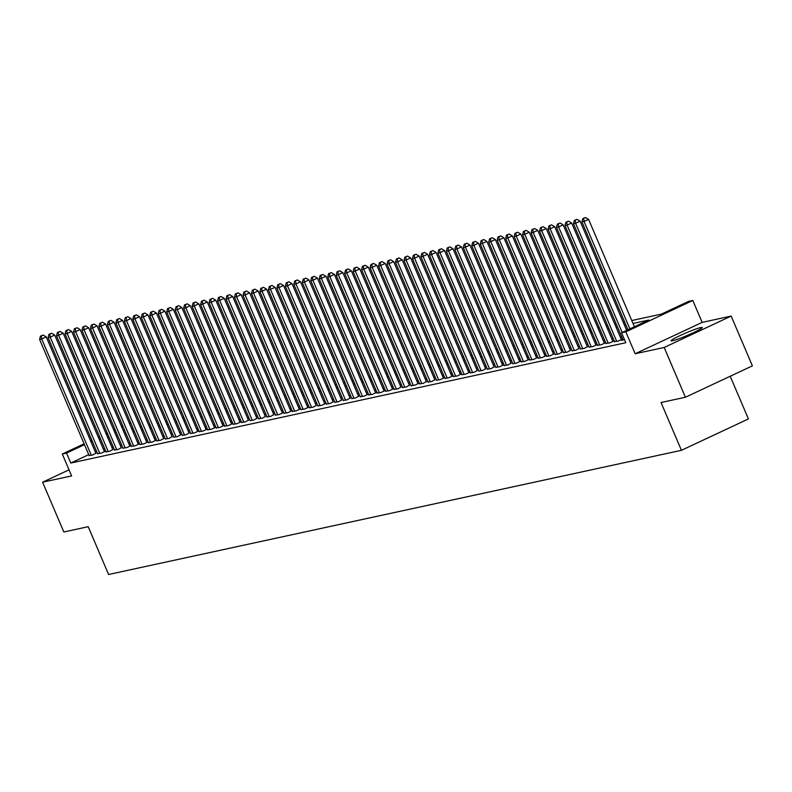 <?xml version="1.0" encoding="UTF-8"?>
<svg xmlns="http://www.w3.org/2000/svg" width="792" height="792" viewBox="0 0 792 792"><rect width="100%" height="100%" fill="white"/><g stroke="black" fill="none" stroke-linecap="round" stroke-linejoin="round"><path stroke-width="1.19" d="M700.781 327.551A16.939 1.386 -23.1 0 0 683.001 334.244A16.939 1.386 -23.1 0 0 671.072 340.808A16.939 1.386 -23.1 0 0 672.537 340.778A16.939 1.386 -23.1 0 0 690.307 334.085A16.939 1.386 -23.1 0 0 702.237 327.522A16.939 1.386 -23.1 0 0 700.781 327.551M631.749 320.542L661.409 314.117L688.565 301.396L692.802 300.475L625.809 331.858L621.572 332.769L648.737 320.057L632.996 323.463M702.148 322.384L635.154 353.757L664.181 347.47L685.407 397.247L752.4 365.864L731.164 316.087L702.148 322.384L692.802 300.475M730.214 376.259L748.42 418.938L681.427 450.311L108.593 574.487L88.209 526.7L63.845 531.986L42.61 482.199L71.636 475.913L62.291 454.014L84.1 443.797M129.136 422.7L130.502 422.364M664.181 347.47L731.164 316.087M69.043 469.824L42.61 482.199M622.928 339.718L621.572 340.342L624.532 339.709M614.453 341.55L618.186 341.085L622.621 339.006M605.979 343.391L609.711 342.916L614.147 340.837M597.505 345.223L601.237 344.758L605.672 342.679M589.03 347.064L592.763 346.589L597.198 344.51M580.556 348.896L584.288 348.43L587.337 346.629M572.081 350.737L575.814 350.262L578.863 348.47M563.607 352.569L567.339 352.103L570.389 350.302M555.133 354.41L558.865 353.935L561.914 352.143M546.658 356.242L550.391 355.776L553.44 353.975M538.184 358.083L541.916 357.618L546.361 355.539M529.709 359.924L533.442 359.449L537.887 357.37M521.235 361.756L524.967 361.291L529.412 359.212M512.761 363.597L516.503 363.122L520.938 361.043M504.286 365.429L508.028 364.963L511.068 363.162M495.812 367.27L499.554 366.795L503.989 364.716M487.337 369.102L491.08 368.636L494.119 366.835M478.873 370.943L482.605 370.468L485.644 368.676M470.398 372.775L474.131 372.309L477.17 370.507M461.924 374.616L465.656 374.141L470.092 372.072M453.45 376.447L457.182 375.982L461.617 373.903M444.975 378.289L448.708 377.824L453.143 375.745M436.501 380.13L440.233 379.655L444.668 377.576M428.026 381.962L431.759 381.497L434.798 379.695M419.552 383.803L423.284 383.328L426.324 381.536M411.078 385.635L414.81 385.169L419.245 383.09M402.603 387.476L406.336 387.001L409.385 385.209M394.129 389.308L397.861 388.842L400.91 387.041M385.654 391.149L389.387 390.674L393.822 388.605M377.18 392.981L380.912 392.515L385.348 390.436M368.706 394.822L372.438 394.357L376.873 392.278M360.231 396.663L363.964 396.188L368.399 394.109M351.757 398.495L355.489 398.029L358.538 396.228M343.282 400.336L347.015 399.861L350.064 398.059M334.808 402.168L338.54 401.702L341.59 399.901M326.334 404.009L330.076 403.534L333.115 401.742M317.859 405.841L321.602 405.375L326.037 403.296M309.385 407.682L313.127 407.207L316.166 405.415M300.911 409.513L304.653 409.048L309.088 406.969M292.446 411.355L296.178 410.88L300.613 408.811M283.972 413.186L287.704 412.721L292.139 410.642M275.497 415.028L279.23 414.562L283.665 412.483M267.023 416.869L270.755 416.394L273.794 414.592M258.548 418.701L262.281 418.235L265.32 416.434M250.074 420.542L253.806 420.067L256.846 418.275M241.6 422.374L245.332 421.908L248.371 420.107M233.125 424.215L236.857 423.74L241.293 421.661M224.651 426.047L228.383 425.581L232.818 423.502M216.176 427.888L219.909 427.413L224.344 425.334M207.702 429.719L211.434 429.254L215.87 427.175M199.228 431.561L202.96 431.086L207.395 429.017M190.753 433.392L194.485 432.927L198.921 430.848M182.279 435.234L186.011 434.768L189.06 432.967M173.804 437.075L177.537 436.6L180.586 434.798M165.33 438.907L169.062 438.441L172.112 436.639M156.856 440.748L160.588 440.273L163.637 438.481M148.381 442.579L152.114 442.114L156.559 440.035M139.907 444.421L143.649 443.946L148.084 441.867M131.432 446.252L135.175 445.787L139.61 443.708M122.958 448.094L126.7 447.619L131.135 445.54M114.484 449.925L118.226 449.46L121.265 447.658M106.019 451.767L109.751 451.292L112.791 449.5M97.545 453.598L101.277 453.133L105.712 451.054M88.724 454.638L70.775 463.043L625.819 342.728L621.572 332.769M621.68 336.798L620.294 337.095M613.206 338.63L611.82 338.927M604.732 340.471L603.346 340.768M596.257 342.302L594.871 342.599M587.783 344.144L586.397 344.441M579.308 345.975L577.922 346.282M570.834 347.817L569.448 348.114M562.36 349.648L560.974 349.955M553.885 351.49L552.499 351.787M545.411 353.321L544.035 353.628M536.936 355.163L535.56 355.459M528.462 357.004L527.086 357.301M519.988 358.835L518.611 359.132M511.523 360.677L510.137 360.974M503.049 362.508L501.663 362.815M494.574 364.35L493.188 364.647M486.1 366.181L484.714 366.488M477.625 368.023L476.24 368.32M469.151 369.854L467.765 370.161M460.677 371.695L459.291 371.993M452.202 373.527L450.816 373.834M443.728 375.368L442.342 375.665M435.253 377.21L433.868 377.507M426.779 379.041L425.393 379.338M418.305 380.883L416.919 381.18M409.83 382.714L408.444 383.021M401.356 384.556L399.97 384.853M392.882 386.387L391.495 386.694M384.407 388.228L383.021 388.525M375.933 390.06L374.547 390.367M367.458 391.901L366.072 392.198M358.984 393.733L357.598 394.04M350.51 395.574L349.133 395.871M342.035 397.416L340.659 397.713M333.561 399.247L332.185 399.544M325.096 401.089L323.71 401.386M316.622 402.92L315.236 403.227M308.147 404.762L306.761 405.058M299.673 406.593L298.287 406.9M291.199 408.434L289.813 408.731M282.724 410.266L281.338 410.573M274.25 412.107L272.864 412.404M265.775 413.949L264.389 414.246M257.301 415.78L255.915 416.077M248.827 417.622L247.441 417.919M240.352 419.453L238.966 419.75M231.878 421.295L230.492 421.591M223.403 423.126L222.017 423.433M214.929 424.967L213.543 425.264M206.455 426.799L205.069 427.106M197.98 428.64L196.594 428.937M189.506 430.472L188.12 430.779M181.031 432.313L179.645 432.61M172.557 434.155L171.171 434.452M164.083 435.986L162.707 436.283M155.608 437.827L154.232 438.125M147.134 439.659L145.758 439.956M138.659 441.5L137.283 441.797M130.195 443.332L128.809 443.639M121.721 445.173L120.334 445.47M113.246 447.005L111.86 447.312M104.772 448.846L103.386 449.143M96.446 451.024L95.179 451.618M89.07 455.44L92.803 454.974L95.842 453.173M105.702 451.034L104.316 451.331M131.125 445.52L129.74 445.827M139.6 443.688L138.214 443.985M148.074 441.847L146.688 442.154M156.549 440.015L155.163 440.312M198.911 430.828L197.535 431.125M207.385 428.987L206.009 429.294M215.86 427.155L214.483 427.452M224.334 425.314L222.958 425.621M232.808 423.482L231.422 423.779M241.283 421.641L239.897 421.948M283.655 412.464L282.269 412.761M292.129 410.622L290.743 410.919M300.604 408.781L299.218 409.088M309.078 406.949L307.692 407.246M326.027 403.276L324.641 403.573M368.399 394.089L367.013 394.386M376.873 392.258L375.487 392.555M385.348 390.416L383.962 390.713M393.812 388.575L392.436 388.882M419.235 383.071L417.849 383.368M444.658 377.556L443.272 377.853M453.133 375.725L451.747 376.022M461.607 373.883L460.221 374.18M470.082 372.052L468.696 372.349M503.979 364.696L502.593 365.003M520.928 361.023L519.542 361.33M529.403 359.192L528.017 359.489M537.877 357.35L536.491 357.647M546.351 355.519L544.965 355.816M597.188 344.49L595.812 344.797M605.662 342.659L604.286 342.956M614.137 340.817L612.751 341.124M622.611 338.986L621.225 339.283M635.154 353.757L625.809 331.858M70.775 463.043L66.528 453.093L62.291 454.014M685.407 397.247L661.043 402.524L681.427 450.311M107.623 433.838L106.366 434.432L107.752 434.135M114.84 432.6L116.226 432.293M123.314 430.759L124.7 430.462M131.789 428.927L133.175 428.62M140.263 427.086L141.649 426.789M148.738 425.245L150.124 424.948M157.212 423.413L158.598 423.116M165.686 421.572L167.072 421.275M174.161 419.74L175.547 419.443M182.635 417.899L184.021 417.602M191.11 416.067L192.486 415.76M199.584 414.226L200.96 413.929M208.058 412.394L209.435 412.087M216.533 410.553L217.909 410.256M224.997 408.721L226.383 408.415M233.472 406.88L234.858 406.583M241.946 405.039L243.332 404.742M250.42 403.207L251.806 402.91M258.895 401.366L260.281 401.069M267.369 399.534L268.755 399.227M275.844 397.693L277.23 397.396M284.318 395.861L285.704 395.555M292.793 394.02L294.178 393.723M301.267 392.188L302.653 391.882M309.741 390.347L311.127 390.05M318.216 388.516L319.602 388.209M326.69 386.674L328.076 386.377M335.165 384.833L336.55 384.536M343.639 383.001L345.025 382.704M352.113 381.16L353.499 380.863M360.588 379.328L361.974 379.022M369.062 377.487L370.448 377.19M377.537 375.655L378.913 375.349M386.011 373.814L387.387 373.517M394.485 371.983L395.861 371.676M402.96 370.141L404.336 369.844M411.424 368.31L412.81 368.003M419.899 366.468L421.285 366.171M428.373 364.627L429.759 364.33M436.847 362.795L438.233 362.498M445.322 360.954L446.708 360.657M453.796 359.123L455.182 358.816M462.271 357.281L463.657 356.984M470.745 355.45L472.131 355.143M479.219 353.608L480.605 353.311M487.694 351.777L489.08 351.47M496.168 349.935L497.554 349.638M504.643 348.094L506.029 347.797M513.117 346.262L514.503 345.965M521.591 344.421L522.977 344.124M530.066 342.589L531.452 342.293M538.54 340.748L539.926 340.451M547.015 338.917L548.401 338.61M555.489 337.075L556.875 336.778M563.963 335.244L565.349 334.937M572.438 333.402L573.814 333.105M580.912 331.571L582.288 331.264M589.387 329.729L590.763 329.432M597.851 327.888L599.237 327.591M606.326 326.057L607.712 325.76M614.8 324.215L616.186 323.918M623.274 322.384L624.66 322.087M130.779 422.997L129.512 423.591M123.057 426.611L121.8 427.205M115.345 430.224L114.078 430.818M90.555 440.768L91.813 440.184M98.267 437.154L99.535 436.57M105.989 433.541L107.247 432.957M113.701 429.927L114.959 429.343M121.424 426.314L122.681 425.73M92.199 441.075L90.931 441.659M84.477 444.688L66.528 453.093M625.908 324.997L624.522 325.304M617.433 326.839L616.047 327.136M608.959 328.67L607.573 328.977M600.484 330.512L599.098 330.808M592.01 332.353L590.624 332.65M583.536 334.184L582.15 334.481M575.061 336.026L573.675 336.323M566.587 337.857L565.201 338.154M558.112 339.699L556.726 339.996M549.638 341.53L548.262 341.837M541.164 343.372L539.788 343.669M532.689 345.203L531.313 345.51M524.215 347.045L522.839 347.341M515.75 348.876L514.364 349.183M507.276 350.717L505.89 351.014M498.802 352.559L497.416 352.856M490.327 354.39L488.941 354.687M481.853 356.232L480.467 356.529M473.378 358.063L471.992 358.37M464.904 359.905L463.518 360.202M456.43 361.736L455.044 362.043M447.955 363.577L446.569 363.875M439.481 365.409L438.095 365.716M431.006 367.25L429.62 367.547M422.532 369.082L421.146 369.389M414.058 370.923L412.672 371.22M405.583 372.765L404.197 373.062M397.109 374.596L395.723 374.893M388.634 376.438L387.248 376.735M380.16 378.269L378.774 378.576M371.686 380.111L370.3 380.407M363.211 381.942L361.835 382.249M354.737 383.783L353.361 384.08M346.262 385.615L344.886 385.922M337.788 387.456L336.412 387.753M329.323 389.298L327.938 389.595M320.849 391.129L319.463 391.426M312.375 392.971L310.989 393.268M303.9 394.802L302.514 395.099M295.426 396.643L294.04 396.94M286.952 398.475L285.565 398.782M278.477 400.316L277.091 400.613M270.003 402.148L268.617 402.455M261.528 403.989L260.142 404.286M253.054 405.821L251.668 406.128M244.579 407.662L243.194 407.959M236.105 409.504L234.719 409.801M227.631 411.335L226.245 411.632M219.156 413.177L217.77 413.474M210.682 415.008L209.296 415.305M202.208 416.849L200.821 417.146M193.733 418.681L192.347 418.988M185.259 420.522L183.873 420.819M176.784 422.354L175.398 422.661M168.31 424.195L166.934 424.492M159.835 426.027L158.459 426.334M151.361 427.868L149.985 428.165M142.897 429.709L141.511 430.007M134.422 431.541L133.036 431.838M125.948 433.382L124.562 433.679M117.473 435.214L116.087 435.511M108.999 437.055L107.613 437.352M100.525 438.887L99.139 439.194M95.981 453.479L46.243 336.887L41.719 339.006L91.318 455.291M41.333 335.917L43.144 335.075L40.491 336.105L41.333 335.917L41.719 339.006L39.6 339.471L89.199 455.747M46.243 336.887L43.144 335.075M40.491 336.105L39.6 339.471M104.455 451.648L54.717 335.056L50.193 337.174L99.792 453.45M49.807 334.085L51.619 333.234L48.965 334.264L49.807 334.085L50.193 337.174L48.074 337.63L97.673 453.915M54.717 335.056L51.619 333.234M48.965 334.264L48.074 337.63M112.929 449.807L63.192 333.214L58.667 335.333L108.266 451.618M58.281 332.244L60.093 331.402L57.44 332.432L58.281 332.244L58.667 335.333L56.549 335.798L106.148 452.074M63.192 333.214L60.093 331.402M57.44 332.432L56.549 335.798M121.394 447.975L71.666 331.373L67.142 333.501L116.741 449.777M66.756 330.413L68.567 329.561L65.914 330.591L66.756 330.413L67.142 333.501L65.023 333.957L114.622 450.242M71.666 331.373L68.567 329.561M65.914 330.591L65.023 333.957M129.868 446.134L80.141 329.541L75.616 331.66L125.215 447.945M75.23 328.571L77.042 327.73L74.389 328.759L75.23 328.571L75.616 331.66L73.498 332.115L123.097 448.401M80.141 329.541L77.042 327.73M74.389 328.759L73.498 332.115M138.343 444.302L88.615 327.7L84.091 329.828L133.69 446.104M83.704 326.74L85.516 325.888L82.863 326.918L83.704 326.74L84.091 329.828L81.972 330.284L131.571 446.569M88.615 327.7L85.516 325.888M82.863 326.918L81.972 330.284M146.817 442.461L97.089 325.868L92.565 327.987L142.164 444.272M92.179 324.898L93.991 324.057L91.337 325.086L92.179 324.898L92.565 327.987L90.446 328.442L140.045 444.728M97.089 325.868L93.991 324.057M91.337 325.086L90.446 328.442M155.291 440.619L105.564 324.027L101.039 326.146L150.638 442.431M100.653 323.067L102.465 322.215L99.812 323.245L100.653 323.067L101.039 326.146L98.921 326.611L148.52 442.896M105.564 324.027L102.465 322.215M99.812 323.245L98.921 326.611M163.766 438.788L114.038 322.195L109.514 324.314L159.113 440.6M109.128 321.225L110.939 320.374L108.276 321.413L109.128 321.225L109.514 324.314L107.395 324.769L156.994 441.055M114.038 322.195L110.939 320.374M108.276 321.413L107.395 324.769M172.24 436.946L122.513 320.354L117.988 322.473L167.587 438.758M117.602 319.394L119.414 318.542L116.751 319.572L117.602 319.394L117.988 322.473L115.87 322.938L165.469 439.223M122.513 320.354L119.414 318.542M116.751 319.572L115.87 322.938M180.715 435.115L130.987 318.523L126.463 320.641L176.062 436.927M126.076 317.552L127.888 316.701L125.225 317.74L126.076 317.552L126.463 320.641L124.344 321.097L173.943 437.382M130.987 318.523L127.888 316.701M125.225 317.74L124.344 321.097M189.189 433.273L139.461 316.681L134.927 318.8L184.526 435.085M134.551 315.711L136.363 314.87L133.7 315.899L134.551 315.711L134.927 318.8L132.818 319.265L182.417 435.541M139.461 316.681L136.363 314.87M133.7 315.899L132.818 319.265M197.663 431.442L147.936 314.85L143.401 316.968L193 433.244M143.025 313.88L144.837 313.028L142.174 314.058L143.025 313.88L143.401 316.968L141.283 317.424L190.882 433.709M147.936 314.85L144.837 313.028M142.174 314.058L141.283 317.424M206.138 429.601L156.41 313.008L151.876 315.127L201.475 431.412M151.5 312.038L153.311 311.197L150.648 312.226L151.5 312.038L151.876 315.127L149.757 315.592L199.356 431.868M156.41 313.008L153.311 311.197M150.648 312.226L149.757 315.592M214.612 427.769L164.885 311.167L160.35 313.295L209.949 429.571M159.974 310.207L161.786 309.355L159.123 310.385L159.974 310.207L160.35 313.295L158.232 313.751L207.831 430.036M164.885 311.167L161.786 309.355M159.123 310.385L158.232 313.751M223.087 425.928L173.359 309.335L168.825 311.454L218.424 427.739M168.448 308.365L170.26 307.524L167.597 308.553L168.448 308.365L168.825 311.454L166.706 311.909L216.305 428.195M173.359 309.335L170.26 307.524M167.597 308.553L166.706 311.909M231.561 424.096L181.823 307.494L177.299 309.623L226.898 425.898M176.923 306.534L178.735 305.682L176.071 306.712L176.923 306.534L177.299 309.623L175.18 310.078L224.78 426.363M181.823 307.494L178.735 305.682M176.071 306.712L175.18 310.078M240.035 422.255L190.298 305.663L185.774 307.781L235.373 424.067M185.397 304.692L187.209 303.851L184.546 304.88L185.397 304.692L185.774 307.781L183.655 308.237L233.254 424.522M190.298 305.663L187.209 303.851M184.546 304.88L183.655 308.237M248.51 420.413L198.772 303.821L194.248 305.94L243.847 422.225M193.872 302.861L195.683 302.009L193.02 303.039L193.872 302.861L194.248 305.94L192.129 306.405L241.728 422.69M198.772 303.821L195.683 302.009M193.02 303.039L192.129 306.405M256.984 418.582L207.247 301.99L202.722 304.108L252.321 420.394M202.346 301.019L204.148 300.168L201.495 301.207L202.346 301.019L202.722 304.108L200.604 304.564L250.203 420.849M207.247 301.99L204.148 300.168M201.495 301.207L200.604 304.564M265.459 416.74L215.721 300.148L211.197 302.267L260.796 418.552M210.82 299.188L212.622 298.337L209.969 299.366L210.82 299.188L211.197 302.267L209.078 302.732L258.677 419.008M215.721 300.148L212.622 298.337M209.969 299.366L209.078 302.732M273.933 414.909L224.195 298.317L219.671 300.435L269.27 416.721M219.285 297.346L221.097 296.495L218.444 297.535L219.285 297.346L219.671 300.435L217.553 300.891L267.151 417.176M224.195 298.317L221.097 296.495M218.444 297.535L217.553 300.891M282.407 413.068L232.67 296.475L228.145 298.594L277.745 414.879M227.759 295.505L229.571 294.664L226.918 295.693L227.759 295.505L228.145 298.594L226.027 299.059L275.626 415.335M232.67 296.475L229.571 294.664M226.918 295.693L226.027 299.059M290.882 411.236L241.144 294.644L236.62 296.762L286.219 413.038M236.234 293.674L238.045 292.822L235.392 293.852L236.234 293.674L236.62 296.762L234.501 297.218L284.1 413.503M241.144 294.644L238.045 292.822M235.392 293.852L234.501 297.218M299.356 409.395L249.619 292.802L245.094 294.921L294.693 411.206M244.708 291.832L246.52 290.991L243.867 292.02L244.708 291.832L245.094 294.921L242.976 295.386L292.575 411.662M249.619 292.802L246.52 290.991M243.867 292.02L242.976 295.386M307.821 407.563L258.093 290.961L253.569 293.089L303.168 409.365M253.183 290.001L254.994 289.149L252.341 290.179L253.183 290.001L253.569 293.089L251.45 293.545L301.049 409.83M258.093 290.961L254.994 289.149M252.341 290.179L251.45 293.545M316.295 405.722L266.567 289.13L262.043 291.248L311.642 407.533M261.657 288.159L263.469 287.318L260.815 288.347L261.657 288.159L262.043 291.248L259.925 291.703L309.523 407.989M266.567 289.13L263.469 287.318M260.815 288.347L259.925 291.703M324.769 403.89L275.042 287.288L270.517 289.417L320.117 405.692M270.131 286.328L271.943 285.476L269.29 286.506L270.131 286.328L270.517 289.417L268.399 289.872L317.998 406.157M275.042 287.288L271.943 285.476M269.29 286.506L268.399 289.872M333.244 402.049L283.516 285.457L278.992 287.575L328.591 403.861M278.606 284.486L280.418 283.645L277.764 284.675L278.606 284.486L278.992 287.575L276.873 288.031L326.472 404.316M283.516 285.457L280.418 283.645M277.764 284.675L276.873 288.031M341.718 400.207L291.991 283.615L287.466 285.734L337.065 402.019M287.08 282.655L288.892 281.803L286.239 282.833L287.08 282.655L287.466 285.734L285.348 286.199L334.947 402.485M291.991 283.615L288.892 281.803M286.239 282.833L285.348 286.199M350.193 398.376L300.465 281.784L295.941 283.902L345.54 400.188M295.555 280.813L297.366 279.962L294.703 281.002L295.555 280.813L295.941 283.902L293.822 284.358L343.421 400.643M300.465 281.784L297.366 279.962M294.703 281.002L293.822 284.358M358.667 396.535L308.939 279.942L304.415 282.061L354.014 398.346M304.029 278.982L305.841 278.131L303.178 279.16L304.029 278.982L304.415 282.061L302.297 282.526L351.895 398.802M308.939 279.942L305.841 278.131M303.178 279.16L302.297 282.526M367.142 394.703L317.414 278.111L312.889 280.229L362.488 396.515M312.503 277.141L314.315 276.289L311.652 277.329L312.503 277.141L312.889 280.229L310.771 280.685L360.37 396.97M317.414 278.111L314.315 276.289M311.652 277.329L310.771 280.685M375.616 392.862L325.888 276.269L321.364 278.388L370.963 394.673M320.978 275.299L322.79 274.458L320.126 275.487L320.978 275.299L321.364 278.388L319.245 278.853L368.844 395.129M325.888 276.269L322.79 274.458M320.126 275.487L319.245 278.853M384.09 391.03L334.363 274.438L329.828 276.557L379.427 392.832M329.452 273.468L331.264 272.616L328.601 273.646L329.452 273.468L329.828 276.557L327.71 277.012L377.309 393.297M334.363 274.438L331.264 272.616M328.601 273.646L327.71 277.012M392.565 389.189L342.837 272.596L338.303 274.715L387.902 391M337.927 271.626L339.738 270.785L337.075 271.814L337.927 271.626L338.303 274.715L336.184 275.18L385.783 391.456M342.837 272.596L339.738 270.785M337.075 271.814L336.184 275.18M401.039 387.357L351.311 270.755L346.777 272.884L396.376 389.159M346.401 269.795L348.213 268.943L345.55 269.973L346.401 269.795L346.777 272.884L344.659 273.339L394.258 389.624M351.311 270.755L348.213 268.943M345.55 269.973L344.659 273.339M409.513 385.516L359.786 268.924L355.252 271.042L404.851 387.328M354.875 267.953L356.687 267.112L354.024 268.142L354.875 267.953L355.252 271.042L353.133 271.498L402.732 387.783M359.786 268.924L356.687 267.112M354.024 268.142L353.133 271.498M417.988 383.684L368.26 267.082L363.726 269.201L413.325 385.486M363.35 266.122L365.162 265.27L362.498 266.3L363.35 266.122L363.726 269.201L361.607 269.666L411.206 385.952M368.26 267.082L365.162 265.27M362.498 266.3L361.607 269.666M426.462 381.843L376.725 265.251L372.2 267.369L421.799 383.655M371.824 264.28L373.636 263.429L370.973 264.469L371.824 264.28L372.2 267.369L370.082 267.825L419.681 384.11M376.725 265.251L373.636 263.429M370.973 264.469L370.082 267.825M434.937 380.002L385.199 263.409L380.675 265.528L430.274 381.813M380.299 262.449L382.11 261.598L379.447 262.627L380.299 262.449L380.675 265.528L378.556 265.993L428.155 382.279M385.199 263.409L382.11 261.598M379.447 262.627L378.556 265.993M443.411 378.17L393.673 261.578L389.149 263.696L438.748 379.982M388.773 260.608L390.575 259.756L387.922 260.796L388.773 260.608L389.149 263.696L387.031 264.152L436.63 380.437M393.673 261.578L390.575 259.756M387.922 260.796L387.031 264.152M451.885 376.329L402.148 259.736L397.624 261.855L447.223 378.14M397.247 258.776L399.049 257.925L396.396 258.954L397.247 258.776L397.624 261.855L395.505 262.32L445.104 378.596M402.148 259.736L399.049 257.925M396.396 258.954L395.505 262.32M460.36 374.497L410.622 257.905L406.098 260.023L455.697 376.309M405.722 256.935L407.524 256.083L404.87 257.123L405.722 256.935L406.098 260.023L403.979 260.479L453.578 376.764M410.622 257.905L407.524 256.083M404.87 257.123L403.979 260.479M468.834 372.656L419.097 256.063L414.572 258.182L464.171 374.467M414.186 255.093L415.998 254.252L413.345 255.281L414.186 255.093L414.572 258.182L412.454 258.647L462.053 374.923M419.097 256.063L415.998 254.252M413.345 255.281L412.454 258.647M477.309 370.824L427.571 254.232L423.047 256.351L472.646 372.626M422.661 253.262L424.472 252.41L421.819 253.44L422.661 253.262L423.047 256.351L420.928 256.806L470.527 373.091M427.571 254.232L424.472 252.41M421.819 253.44L420.928 256.806M485.783 368.983L436.046 252.391L431.521 254.509L481.12 370.795M431.135 251.42L432.947 250.579L430.294 251.608L431.135 251.42L431.521 254.509L429.403 254.965L479.002 371.25M436.046 252.391L432.947 250.579M430.294 251.608L429.403 254.965M494.248 367.151L444.52 250.549L439.996 252.678L489.595 368.953M439.61 249.589L441.421 248.738L438.768 249.767L439.61 249.589L439.996 252.678L437.877 253.133L487.476 369.418M444.52 250.549L441.421 248.738M438.768 249.767L437.877 253.133M502.722 365.31L452.994 248.718L448.47 250.836L498.069 367.122M448.084 247.748L449.896 246.906L447.242 247.936L448.084 247.748L448.47 250.836L446.351 251.292L495.95 367.577M452.994 248.718L449.896 246.906M447.242 247.936L446.351 251.292M511.196 363.469L461.469 246.876L456.944 248.995L506.543 365.28M456.558 245.916L458.37 245.065L455.717 246.094L456.558 245.916L456.944 248.995L454.826 249.46L504.425 365.746M461.469 246.876L458.37 245.065M455.717 246.094L454.826 249.46M519.671 361.637L469.943 245.045L465.419 247.163L515.018 363.449M465.033 244.075L466.844 243.223L464.191 244.263L465.033 244.075L465.419 247.163L463.3 247.619L512.899 363.904M469.943 245.045L466.844 243.223M464.191 244.263L463.3 247.619M528.145 359.796L478.418 243.203L473.893 245.322L523.492 361.607M473.507 242.243L475.319 241.392L472.666 242.421L473.507 242.243L473.893 245.322L471.775 245.787L521.374 362.073M478.418 243.203L475.319 241.392M472.666 242.421L471.775 245.787M536.62 357.964L486.892 241.372L482.368 243.49L531.967 359.776M481.982 240.402L483.793 239.55L481.14 240.59L481.982 240.402L482.368 243.49L480.249 243.946L529.848 360.231M486.892 241.372L483.793 239.55M481.14 240.59L480.249 243.946M545.094 356.123L495.366 239.53L490.842 241.649L540.441 357.935M490.456 238.56L492.268 237.719L489.605 238.748L490.456 238.56L490.842 241.649L488.723 242.114L538.322 358.39M495.366 239.53L492.268 237.719M489.605 238.748L488.723 242.114M553.568 354.291L503.841 237.699L499.316 239.818L548.915 356.093M498.93 236.729L500.742 235.877L498.079 236.907L498.93 236.729L499.316 239.818L497.198 240.273L546.797 356.558M503.841 237.699L500.742 235.877M498.079 236.907L497.198 240.273M562.043 352.45L512.315 235.858L507.791 237.976L557.39 354.262M507.405 234.887L509.216 234.046L506.553 235.075L507.405 234.887L507.791 237.976L505.672 238.441L555.271 354.717M512.315 235.858L509.216 234.046M506.553 235.075L505.672 238.441M570.517 350.618L520.789 234.016L516.255 236.145L565.854 352.42M515.879 233.056L517.691 232.204L515.028 233.234L515.879 233.056L516.255 236.145L514.137 236.6L563.736 352.885M520.789 234.016L517.691 232.204M515.028 233.234L514.137 236.6M578.992 348.777L529.264 232.185L524.73 234.303L574.329 350.589M524.353 231.215L526.165 230.373L523.502 231.403L524.353 231.215L524.73 234.303L522.611 234.759L572.21 351.044M529.264 232.185L526.165 230.373M523.502 231.403L522.611 234.759M587.466 346.945L537.738 230.343L533.204 232.472L582.803 348.747M532.828 229.383L534.64 228.532L531.976 229.561L532.828 229.383L533.204 232.472L531.086 232.927L580.684 349.213M537.738 230.343L534.64 228.532M531.976 229.561L531.086 232.927M595.94 345.104L546.213 228.512L541.678 230.63L591.278 346.916M541.302 227.542L543.114 226.7L540.451 227.73L541.302 227.542L541.678 230.63L539.56 231.086L589.159 347.371M546.213 228.512L543.114 226.7M540.451 227.73L539.56 231.086M604.415 343.263L554.687 226.67L550.153 228.789L599.752 345.074M549.777 225.71L551.588 224.859L548.925 225.888L549.777 225.71L550.153 228.789L548.034 229.254L597.633 345.54M554.687 226.67L551.588 224.859M548.925 225.888L548.034 229.254M612.889 341.431L563.152 224.839L558.627 226.958L608.226 343.243M558.251 223.869L560.063 223.017L557.4 224.057L558.251 223.869L558.627 226.958L556.509 227.413L606.108 343.698M563.152 224.839L560.063 223.017M557.4 224.057L556.509 227.413M621.364 339.59L571.626 222.998L567.102 225.116L616.701 341.401M566.726 222.037L568.537 221.186L565.874 222.215L566.726 222.037L567.102 225.116L564.983 225.581L614.582 341.867M571.626 222.998L568.537 221.186M565.874 222.215L564.983 225.581M626.69 330.373L580.1 221.166L575.576 223.285L622.166 332.501M575.2 220.196L577.012 219.344L574.348 220.384L575.2 220.196L575.576 223.285L573.457 223.74L623.057 340.025M580.1 221.166L577.012 219.344M574.348 220.384L573.457 223.74M634.402 326.759L588.575 219.325L584.051 221.443L629.878 328.888M583.674 218.354L585.476 217.513L582.823 218.542L583.674 218.354L584.051 221.443L581.932 221.909L627.947 329.789M588.575 219.325L585.476 217.513M582.823 218.542L581.932 221.909"/></g></svg>
